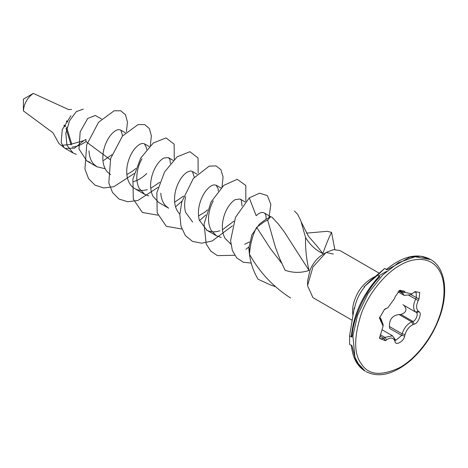 <?xml version="1.0" encoding="UTF-8"?>
<svg xmlns="http://www.w3.org/2000/svg" width="468" height="468" viewBox="0 0 468 468"><rect width="100%" height="100%" fill="white"/><g stroke="black" fill="none" stroke-linecap="round" stroke-linejoin="round"><path stroke-width="0.7" d="M418.246 311.144L419.012 311.776C422.364 312.776 418.094 323.786 414.215 324.137L413.028 324.593C409.289 326.36 406.633 329.665 405.06 334.509L404.639 336.059C404.112 341.178 395.565 346.115 395.045 341.593L394.623 340.534C393.05 337.504 390.394 337.27 386.65 339.821L385.462 340.739L379.495 338.358L383.087 326.132L379.495 318.059L384.614 309.19L387.849 307.751L394.623 298.409L395.045 296.864L399.842 290.248L404.639 291.324L405.06 292.383L411.828 293.904L415.063 291.611L419.767 292.465L419.012 299.005L418.246 300.52C416.081 305.311 416.081 308.857 418.246 311.144L415.578 312.057L402.884 304.726L415.578 312.057C412.963 309.284 412.963 305.007 415.578 299.216L416.344 297.701L416.11 292.225L414.244 292.161M379.56 337.37L380.554 338.955L383.707 338.3L384.895 337.381L392.517 335.796L395.776 340.318L401.719 335.392L389.622 328.407L389.446 326.518C389.206 319.422 392.418 315.426 399.075 314.537L400.86 314.426C406.154 312.647 407.283 309.74 404.247 305.698M62.18 145.285L69.925 144.495L83.702 140.675L74.488 148.21L65.187 148.455L58.974 143.6L52.954 132.766L23.4 110.922C24.008 103.609 27.314 97.771 33.322 93.401L68.597 109.588L71.563 109.377M23.4 99.122L23.4 110.922L23.4 99.122L33.322 93.401M64.28 147.835L61.156 142.635L62.273 129.613L70.896 115.777M76.354 154.364L73.125 153.036L66.906 145.174L65.83 133.175L69.592 120.726L76.249 111.647L83.345 109.12M83.702 140.675L85.96 139.429L85.977 141.64C80.923 145.045 76.319 146.841 72.171 147.022M351.38 345.033C352.451 357.529 357.072 366.239 365.239 371.171L359.389 365.771L354.92 357.277L352.901 335.714L357.499 315.379L367.918 293.705L382.596 275.09L398.332 262.776L415.069 256.78L430.677 259.576L420.837 256.253L409.968 257.166L387.077 269.82L384.69 268.445L377.53 275.26L363.952 286.937L371.112 280.116L384.69 268.445M378.904 276.494L379.917 276.641L377.53 275.26M379.917 276.641C364.941 291.868 352.79 318.187 352 337.124L349.614 335.749L349.614 344.442L352 345.817L355.891 360.951L364.999 371.03M312.916 297.619L307.616 285.866L307.611 281.034L310.032 270.054C312.987 263.297 317.099 258.178 322.364 254.709L326.81 252.129L333.573 249.643L339.867 250.509M307.611 285.386L312.963 266.941L325.968 252.638M363.952 286.937L364.66 286.837C359.167 293.658 355.768 301.029 354.451 308.944L354.223 308.02L349.614 335.749M352 337.124L351.38 336.211M334.831 249.526L331.549 232.385C329.057 237.217 326.149 244.273 322.826 253.557C315.654 250.123 309.898 244.758 305.551 237.451C305.276 248.578 306.446 259.588 309.055 270.475C301.047 273.066 293.062 273.002 285.094 270.288L279.753 258.705L275.4 247.233L267.661 220.071L270.457 216.854L271.896 217.064M275.476 286.709L270.206 284.813L258.067 279.25C252.41 269.72 249.35 259.219 248.888 247.753C249.198 247.221 249.385 249.374 249.456 254.206C250.357 243.442 252.761 234.497 256.657 227.366L264.285 221.733L267.661 220.071M249.456 254.206C259.436 272.142 273.166 286.761 290.64 298.058M281.754 263.326L270.206 248.297L256.657 227.366M306.411 233.128L327.19 231.321L331.549 232.385M333.351 254.036L326.904 252.644M294.483 210.986L297.589 214.227L300.772 220.533L305.551 237.451M322.826 253.557L317.351 246.472L308.4 236.211L301.392 222.271M272.218 217.444L278.203 223.874L283.895 231.262L309.055 270.475M248.894 247.759L251.901 234.807L259.471 224.102L264.315 220.399M103.639 160.436L111.916 154.68M122.622 135.86L120.861 130.198C119.071 129.063 116.702 129.659 113.747 131.988C110.781 134.427 108.19 138.148 105.955 143.138C103.785 148.186 102.738 153.416 102.825 158.822C103.007 164.198 104.504 168.562 107.33 171.92L110.641 174.693M126.857 174.558L132.315 171.364L135.843 168.462M146.525 149.655L146.56 148.087L144.454 143.816L142.681 143.442C140.271 143.571 137.604 145.361 134.679 148.824C131.771 152.381 129.542 156.879 127.998 162.314C126.524 167.772 126.331 172.973 127.407 177.904C128.583 182.783 130.981 186.322 134.603 188.534C138.294 190.628 142.541 190.991 147.35 189.628M150.76 188.358L159.74 182.268M170.428 163.478L169.849 159.202L168.316 157.593L163.97 157.991C161.156 159.401 158.43 162.308 155.785 166.707C153.182 171.189 151.527 176.202 150.825 181.759C150.21 187.311 150.936 192.172 153.001 196.349L158.517 202.334M174.663 202.164L183.626 196.08M194.331 177.255L192.371 171.475M192.266 171.417C190.359 170.492 187.925 171.294 184.954 173.821C181.982 176.459 179.437 180.326 177.308 185.416C175.237 190.552 174.33 195.799 174.582 201.146C174.927 206.458 176.582 210.705 179.554 213.876M198.567 215.964L204.803 212.191L207.558 209.857M218.234 191.067L218.234 188.967L216.14 185.205L213.981 184.878C211.489 185.223 208.792 187.212 205.902 190.845C203.024 194.577 200.883 199.181 199.467 204.656C198.128 210.155 198.087 215.321 199.333 220.147L206.961 230.291C210.77 232.175 215.075 232.339 219.89 230.771M222.47 229.765L233.994 221.077M242.003 205.943L241.365 200.257L240.049 199.005L235.199 199.643C232.344 201.269 229.63 204.352 227.056 208.886C224.529 213.496 222.99 218.574 222.446 224.119C221.99 229.653 222.867 234.427 225.09 238.452L230.853 244.085M244.659 244.267L249.473 241.933M265.964 219.381C266.38 215.742 265.613 213.507 263.654 212.671C261.635 211.957 259.137 212.963 256.166 215.689L249.263 197.905L259.518 193.196L267.357 195.589L270.861 204.422L268.954 217.725M264.069 212.87L263.654 212.671M248.888 246.975L245.864 249.315M234.667 255.265L217.439 255.622L210.811 251.164L206.195 243.998L204.071 223.967L211.009 202.047L223.792 185.392L237.206 179.308L245.817 185.451L245.84 201.252M232.479 225.828L212.25 240.932L201.778 243.196L192.483 241.383L185.346 235.521L180.987 226.296L179.829 214.631L181.795 201.843L193.354 178.472L209.208 166.134L216.087 165.912L220.943 169.749L223.072 177.074L222.037 186.984M205.902 214.929L199.479 220.65M181.841 229.016L166.286 226.29L157.213 212.911L156.827 192.793L164.543 171.978L177.191 156.78L189.967 151.72L198.052 157.985L198.139 173.154M181.994 201.111L175.576 206.85M157.944 215.192L142.389 212.484L133.298 199.122L132.906 178.987L140.646 158.178L153.288 143.003L166.064 137.925L174.16 144.173L174.248 159.348M158.108 187.317L137.797 200.497L127.706 201.737L118.989 199.029L112.513 192.506L108.816 182.9L110.623 158.553L122.481 136.03L138.048 124.576L144.7 124.617L149.362 128.56L151.369 135.831L150.322 145.577M134.187 173.529L113.882 186.685L103.797 187.949L95.092 185.205L88.598 178.718L84.93 169.088L86.726 144.764L98.567 122.253L114.128 110.781L120.791 110.811L125.447 114.742L127.46 122.019L126.436 131.742M110.29 159.705L85.977 141.64M101.48 119.001L95.308 115.438L87.732 118.451L80.163 131.9L78.987 149.035L86.849 160.957L90.154 162.332M221.253 237.481L216.409 235.761L211.29 230.484C209.079 226.465 208.196 221.686 208.646 216.152C209.202 210.594 210.74 205.522 213.256 200.918M192.605 222.019L185.533 212.179C184.293 207.359 184.339 202.194 185.667 196.689M168.556 208.131L165.754 205.908C162.788 202.743 161.132 198.502 160.781 193.179M148.795 195.94L144.717 194.372L139.195 188.382C137.142 184.211 136.416 179.349 137.025 173.792C137.732 168.234 139.388 163.215 141.985 158.74M146.794 173.476C142.781 177.46 138.364 180.186 133.55 181.66M104.791 168.655L96.847 166.731L93.53 163.952C90.71 160.594 89.212 156.23 89.025 150.854M249.263 197.905L235.515 217.298L230.589 240.628L232.362 250.555L236.773 257.95L243.301 262.197L251.205 263.086M404.639 336.059L401.719 335.392L402.141 333.848C404.042 327.992 407.254 323.996 411.77 321.867L412.957 321.411C415.695 321.165 418.714 313.39 416.344 312.683L419.012 311.776M411.828 293.904L410.325 294.776L404.147 295.384L400.889 290.868L399.023 290.798M387.849 307.751L385.462 308.781M379.56 317.07L381.087 319.129L383.087 324.394L383.087 326.132M399.842 265.385C387.299 272.13 370.094 290.452 361.536 313.039C353.738 337.112 353.738 354.136 361.536 364.116C368.497 375.131 381.262 376.272 399.842 367.532C417.357 357.687 432.245 336.077 438.147 319.884C444.787 303.755 447.104 281.016 438.147 268.808C429.589 256.101 412.378 257.652 399.842 265.385M352.954 315.648C352.111 309.915 352.831 304.282 355.113 298.754C358.979 288.522 365.783 281.04 375.529 276.319M66.023 128.367L71.089 144.963M63.894 125.699L65.602 125.968L64.169 125.137M67.562 121.698L66.526 121.101M66.661 120.902L67.667 121.487M65.304 126.758L64.537 126.073M389.446 326.518L402.141 333.848L405.06 334.509M399.075 314.537L411.77 321.867L413.028 324.593M400.86 314.426L412.957 321.411L414.215 324.137M409.003 295.419L418.246 300.52M410.799 294.501L419.012 299.005M398.771 290.997L402.141 292.939L405.06 292.383M399.596 290.651L401.719 291.88L404.639 291.324M379.829 336.059L383.707 338.3L385.462 340.739M380.291 334.725L384.895 337.381L386.65 339.821M394.524 338.241L394.623 340.534M394.945 339.306L395.045 341.593M381.432 321.773L381.087 319.129M380.665 321.142L380.32 318.497M386.65 308.324L384.895 309.313M386.375 271.422L378.624 275.898M352.182 320.293L313.232 297.812M379.179 273.183L340.388 250.784M386.112 269.632C402.638 256.195 417.24 252.697 429.922 259.137M351.38 336.176C353.527 314.414 362.694 294.53 378.881 276.518M365.994 371.61C378.823 378.121 393.606 374.47 410.342 360.652C422.867 349.573 432.368 335.761 438.838 319.223C448.964 293.547 445.659 267.684 430.677 259.576M248.888 247.712L248.888 247.127M264.321 220.399L270.457 216.854M272.873 217.953L272.44 217.702M270.738 216.719L264.098 212.887M230.859 244.103L230.285 243.769M245.185 201.971L240.259 199.122M216.485 235.802L206.406 229.987M221.001 188.007L216.356 185.322M197.081 174.195L192.377 171.481M168.661 208.196L158.576 202.375M173.189 160.401L168.556 157.728M144.776 194.407L134.69 188.581M149.286 146.601L144.63 143.916M125.371 132.795L120.68 130.086M96.952 166.795L86.843 160.957M73.125 153.036L65.187 148.455M66.579 127.191L71.815 144.331M67.392 122.043L66.316 121.423M404.147 295.384L397.917 291.792M392.517 335.796L382.438 329.975"/></g></svg>
